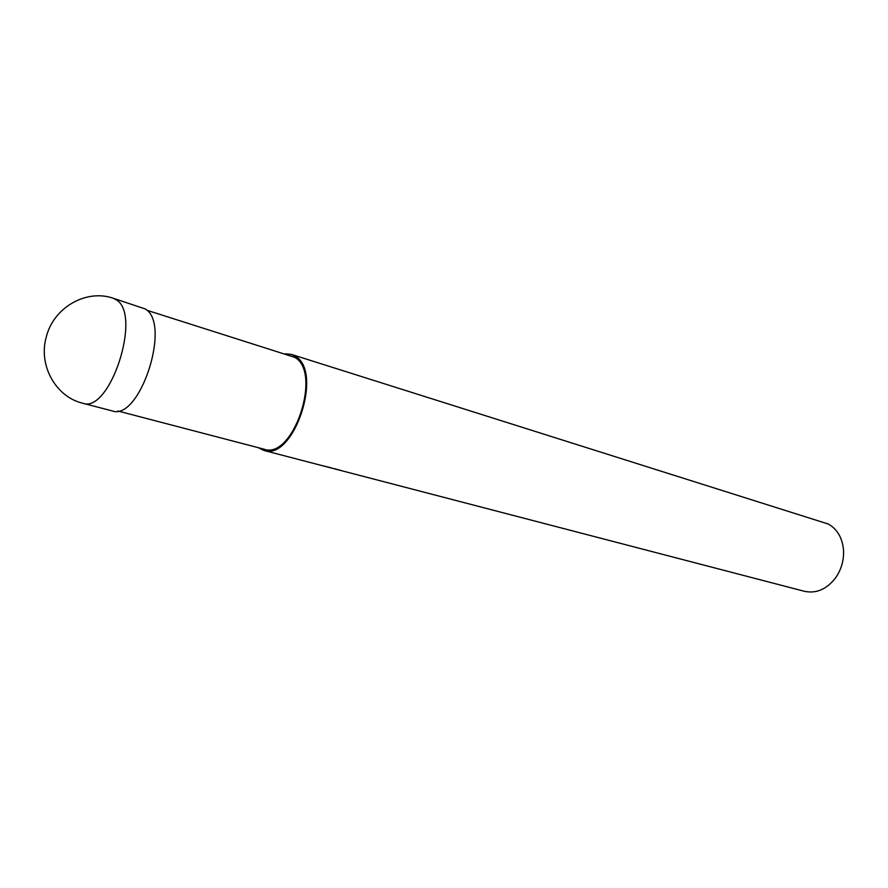 <?xml version="1.0" encoding="UTF-8"?>
<svg xmlns="http://www.w3.org/2000/svg" width="888" height="888" viewBox="0 0 888 888"><rect width="100%" height="100%" fill="white"/><g stroke="black" fill="none" stroke-linecap="round" stroke-linejoin="round"><path stroke-width="1.33" d="M117.838 410.989L264.102 449.206C293.218 459.984 322.599 372.039 294.649 357.309L146.82 310.245M258.297 447.685L263.803 450.427L804.473 591.319C816.35 593.795 826.739 589.266 835.664 577.766C841.336 569.519 843.955 560.406 843.533 550.405C842.457 538.017 837.395 529.237 828.338 524.042L291.431 354.401L285.303 353.79M263.803 450.427C293.673 461.471 323.798 371.228 295.116 356.155L291.431 354.401M331.157 467.821L322.133 465.601M341.58 470.651L333.999 468.564M82.751 403.241L112.055 410.878C139.671 421.634 171.706 323.798 145.266 308.969L112.987 298.168C86.358 288.955 53.702 307.27 46.343 336.752C37.962 365.301 55.877 396.992 82.751 403.241L82.751 403.241C109.846 413.93 142.247 314.607 116.317 299.855L112.987 298.168"/></g></svg>
